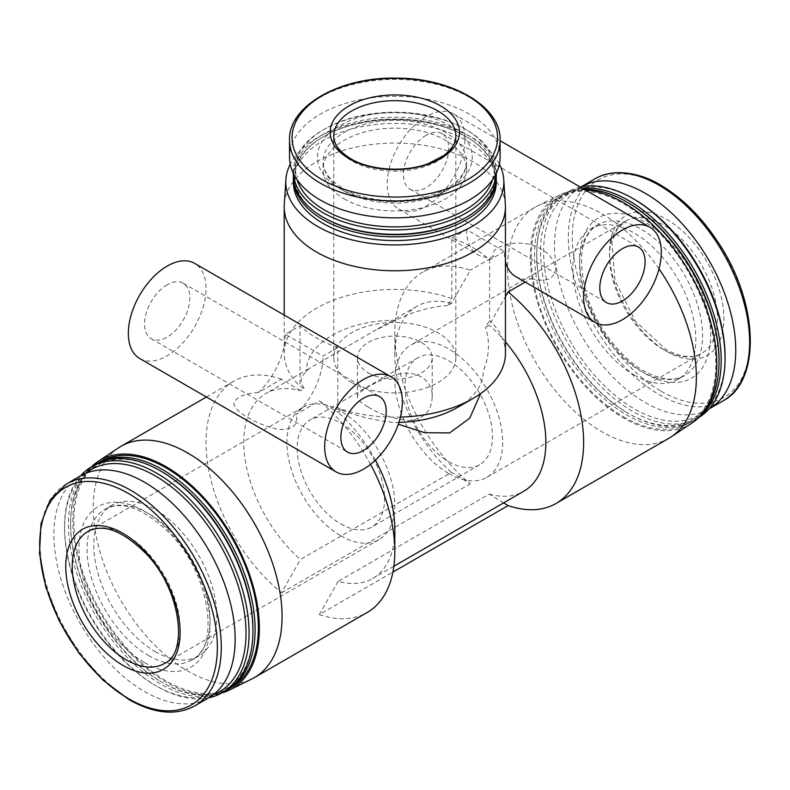 <?xml version="1.0" encoding="UTF-8"?>
<svg xmlns="http://www.w3.org/2000/svg" width="790" height="790" viewBox="0 0 790 790"><rect width="100%" height="100%" fill="white"/><g stroke="black" fill="none" stroke-linecap="round" stroke-linejoin="round"><path stroke-width="0.59" stroke-dasharray="3.95 2.96" d="M340.875 523.977A61.798 35.678 -120 0 0 371.774 527.039A61.798 35.678 -120 0 0 371.774 455.682A61.798 35.678 -120 0 0 309.976 420.004A61.798 35.678 -120 0 0 300.506 469.527A61.798 35.678 -120 0 0 340.875 523.977M448.76 461.686A61.798 35.678 -120 0 0 479.658 464.747A61.798 35.678 -120 0 0 479.658 393.39A61.798 35.678 -120 0 0 417.871 357.722A61.798 35.678 -120 0 0 408.391 407.235A61.798 35.678 -120 0 0 448.76 461.686M368.387 407.186C380.652 414.651 394.131 419.085 408.845 420.478C423.835 419.184 431.617 411.274 432.199 396.768C433.167 379.368 414.286 368.377 394.842 375.181C375.526 381.461 356.438 392.462 357.435 396.768C357.475 399.582 361.129 403.048 368.387 407.186M447.703 305.612C429.997 306.826 412.637 311.714 395.632 320.276L374.065 331.03L308.772 368.733L306.322 371.833C300.279 376.544 299.568 382.084 304.18 388.473L300.417 390.645A106.808 61.66 -120 0 0 265.894 393.489A106.808 61.66 -120 0 0 246.441 466.87A106.808 61.66 -120 0 0 300.417 559.518L451.455 472.311L470.336 483.776A133.51 77.084 -120 0 1 394.822 333.37A133.51 77.084 -120 0 1 422.472 272.254A133.51 77.084 -120 0 1 470.336 270.17L451.455 303.439L447.703 305.612L451.841 298.581L451.841 238.155A110.62 63.862 180 0 1 489.603 259.959L489.603 320.375L485.455 327.406L489.217 325.243L505.442 296.645M451.455 303.439A106.808 61.66 -120 0 0 416.942 306.283A106.808 61.66 -120 0 0 394.822 355.174A106.808 61.66 -120 0 0 451.455 472.311M337.794 347.61L323.071 356.102L285.309 334.308L300.032 325.806A110.62 63.862 180 0 0 316.602 338.041A110.62 63.862 180 0 0 337.794 347.61L337.794 408.025A110.62 63.862 0 0 0 400.412 417.09M515.702 276.609A54.925 31.709 120 0 0 531.265 278.594L525.212 282.089M451.841 238.155L466.564 229.653L504.326 251.457A54.925 31.709 120 0 0 505.442 261.47M504.326 251.457L489.603 259.959M337.794 408.025L341.942 410.277L338.179 412.439L319.298 400.974L296.132 414.345A54.925 31.709 120 0 0 323.071 356.102M466.564 229.653A54.925 31.709 120 0 0 477.94 254.805A54.925 31.709 120 0 0 493.503 256.799L470.336 270.17M304.18 388.473L300.032 386.231L300.032 325.806M300.417 390.645L281.536 379.17L258.37 392.551A54.925 31.709 120 0 0 285.309 334.308M503.625 502.884L489.217 494.115L338.179 581.322A106.808 61.66 -120 0 0 372.702 578.477A106.808 61.66 -120 0 0 394.822 529.586M489.217 494.115A106.808 61.66 -120 0 0 523.74 491.271M505.442 341.823A106.808 61.66 -120 0 0 489.217 325.243M457.39 407.492A88.5 51.093 0 0 0 483.312 371.369L483.312 370.895C489.356 356.142 490.067 341.645 485.455 327.406M341.942 410.277C359.638 416.824 376.998 420.882 394.003 422.453A88.5 51.093 0 0 0 398.901 422.403M375.457 460.106A106.808 61.66 -120 0 0 338.179 412.439M281.536 379.17A133.51 77.084 -120 0 0 233.662 381.264A133.51 77.084 -120 0 0 210.012 476.064A133.51 77.084 -120 0 0 281.536 592.786L300.417 559.518M118.49 447.861A133.51 77.084 -120 0 0 101.14 555.587A133.51 77.084 -120 0 0 187.674 670.987A133.51 77.084 -120 0 0 251.901 678.946M659.018 268.876A133.51 77.084 -120 0 0 537.733 205.815A133.51 77.084 -120 0 0 535.215 207.158A133.51 77.084 -120 0 0 514.744 314.144A133.51 77.084 -120 0 0 601.97 431.794A133.51 77.084 -120 0 0 668.715 438.401M338.179 581.322L319.298 614.59L392.906 572.088M319.298 614.59A133.51 77.084 -120 0 0 367.172 612.497M370.54 464.382A133.51 77.084 -120 0 0 319.298 400.974M258.37 392.551C244.248 393.45 236.072 397.064 233.86 403.384C234.768 408.302 239.696 413.101 248.662 417.772C257.056 423.114 267.188 427.015 279.058 429.464C292.952 429.888 298.64 424.842 296.132 414.345M281.536 592.786L470.336 483.776M531.265 278.594C545.367 282.395 553.533 279.433 555.775 269.716C554.896 260.917 549.968 254.015 541.012 248.988C532.598 243.972 522.457 242.184 510.597 243.606C496.693 246.599 490.995 250.993 493.503 256.799M666.701 351.432A80.866 46.689 -120 0 0 716.224 280.983A80.866 46.689 -120 0 0 617.178 223.807A80.866 46.689 -120 0 0 666.701 351.432M580.887 186.953A128.168 73.993 -120 0 0 561.433 289.713A128.168 73.993 -120 0 0 645.124 402.515A128.168 73.993 -120 0 0 709.055 408.944M634.331 375.102A86.969 50.214 -120 0 0 677.82 379.417A86.969 50.214 -120 0 0 677.82 278.988A86.969 50.214 -120 0 0 590.851 228.774A86.969 50.214 -120 0 0 577.52 298.472A86.969 50.214 -120 0 0 634.331 375.102M634.331 199.337A128.296 74.072 -120 0 0 543.609 251.714A128.296 74.072 -120 0 0 634.331 408.855A128.296 74.072 -120 0 0 725.052 356.468M580.344 187.072A130.459 75.317 -120 0 0 567.576 192A130.459 75.317 -120 0 0 547.579 296.536A130.459 75.317 -120 0 0 632.81 411.491A130.459 75.317 -120 0 0 698.034 417.95A130.459 75.317 -120 0 0 698.538 417.653M582.566 188.356A130.459 75.317 -120 0 0 563.714 194.231A130.459 75.317 -120 0 0 536.696 253.955A130.459 75.317 -120 0 0 628.939 413.723A130.459 75.317 -120 0 0 694.163 420.191A130.459 75.317 -120 0 0 700.009 416.142M627.862 202.566A128.928 74.438 -120 0 0 536.696 255.2A128.928 74.438 -120 0 0 627.862 413.101L628.939 413.723L627.862 413.101A128.928 74.438 -120 0 0 719.028 360.467M584.343 189.383A130.459 75.317 -120 0 0 561.552 195.476A130.459 75.317 -120 0 0 541.555 300.012A130.459 75.317 -120 0 0 626.776 414.967A130.459 75.317 -120 0 0 692.01 421.435A130.459 75.317 -120 0 0 703.781 411.57M623.547 416.844A130.459 75.317 -120 0 0 688.771 423.302A130.459 75.317 -120 0 0 688.771 272.668A130.459 75.317 -120 0 0 558.313 197.342A130.459 75.317 -120 0 0 538.316 301.879A130.459 75.317 -120 0 0 623.547 416.844M585.449 190.025A131.91 76.156 -120 0 0 560.08 194.755A131.91 76.156 -120 0 0 536.726 299.568A131.91 76.156 -120 0 0 623.547 418.029A131.91 76.156 -120 0 0 691.892 423.075M91.097 467.097A131.91 76.156 -120 0 0 82.812 574.844A131.91 76.156 -120 0 0 166.088 682.135A131.91 76.156 -120 0 0 221.546 693.047M100.863 461.459A130.459 75.317 -120 0 0 80.866 565.986A130.459 75.317 -120 0 0 166.088 680.95A130.459 75.317 -120 0 0 231.322 687.409M96.558 463.957A130.459 75.317 -120 0 0 70.606 523.039A130.459 75.317 -120 0 0 162.858 682.817A130.459 75.317 -120 0 0 226.997 689.887M161.782 471.65A128.928 74.438 -120 0 0 70.606 524.293A128.928 74.438 -120 0 0 161.772 682.195L162.858 682.817L161.772 682.195A128.928 74.438 -120 0 0 252.938 629.561M95.472 464.569A130.459 75.317 -120 0 0 75.475 569.106A130.459 75.317 -120 0 0 160.696 684.061A130.459 75.317 -120 0 0 225.92 690.519M80.58 475.807A130.459 75.317 -120 0 0 64.583 526.525A130.459 75.317 -120 0 0 156.825 686.293A130.459 75.317 -120 0 0 208.748 697.797M85.636 473.338A128.296 74.072 -120 0 0 64.583 528.283A128.296 74.072 -120 0 0 155.304 685.414L156.825 686.293L155.304 685.414A128.296 74.072 -120 0 0 213.409 694.657M155.304 651.671A86.969 50.214 -120 0 0 198.784 655.976A86.969 50.214 -120 0 0 198.784 555.558A86.969 50.214 -120 0 0 111.815 505.343A86.969 50.214 -120 0 0 98.483 575.031A86.969 50.214 -120 0 0 155.304 651.671M80.432 475.896A128.168 73.993 -120 0 0 60.781 578.596A128.168 73.993 -120 0 0 144.511 691.536A128.168 73.993 -120 0 0 208.6 697.886M139.712 358.512A54.925 31.709 120 0 0 194.636 326.803A54.925 31.709 120 0 0 194.636 263.376M167.174 284.785A32.044 18.496 120 0 0 146.239 313.018A32.044 18.496 120 0 0 151.147 338.693A32.044 18.496 120 0 0 183.191 320.197A32.044 18.496 120 0 0 183.191 283.195A32.044 18.496 120 0 0 167.174 284.785M426.106 116.604A54.925 31.709 120 0 0 390.221 165.001A54.925 31.709 120 0 0 398.644 209.024A54.925 31.709 120 0 0 453.569 177.306A54.925 31.709 120 0 0 453.569 113.879A54.925 31.709 120 0 0 426.106 116.604M426.106 135.287A32.044 18.496 120 0 0 405.171 163.52A32.044 18.496 120 0 0 410.089 189.195A32.044 18.496 120 0 0 442.124 170.699A32.044 18.496 120 0 0 442.124 133.698A32.044 18.496 120 0 0 426.106 135.287M395.632 320.276A88.5 51.093 0 0 0 306.322 371.369A88.5 51.093 0 0 0 306.322 371.833M505.442 353.298A110.62 63.862 0 0 0 489.603 320.375M451.841 298.581A110.62 63.862 0 0 0 340.372 297.712A110.62 63.862 0 0 0 284.203 353.298A110.62 63.862 0 0 0 300.032 386.231M505.363 204.551A110.62 63.862 0 0 0 394.822 143.059A110.62 63.862 0 0 0 284.272 204.551M499.379 164.182A109.02 62.943 0 0 0 394.822 119.063A109.02 62.943 0 0 0 290.256 164.182M496.288 182.006A101.466 58.579 0 0 0 394.822 123.428A101.466 58.579 0 0 0 293.357 182.006M496.258 177.019A101.466 58.579 0 0 0 466.564 136.848A101.466 58.579 0 0 0 323.071 136.848A101.466 58.579 0 0 0 293.376 177.019M465.488 217.823A99.935 57.7 0 0 0 465.488 136.226A99.935 57.7 0 0 0 324.147 136.226A99.935 57.7 0 0 0 324.147 217.823M496.288 175.775A101.466 58.579 0 0 0 394.822 117.197A101.466 58.579 0 0 0 293.357 175.775M496.219 173.445A101.466 58.579 0 0 0 496.288 171.311A101.466 58.579 0 0 0 466.564 129.886A101.466 58.579 0 0 0 323.071 129.886A101.466 58.579 0 0 0 293.357 171.311A101.466 58.579 0 0 0 293.416 173.445M492.565 179.666A99.303 57.334 0 0 0 465.043 129.007A99.303 57.334 0 0 0 324.591 129.007A99.303 57.334 0 0 0 297.07 179.666M344.114 198.823A71.712 41.406 0 0 0 422.265 207.8A71.712 41.406 0 0 0 466.535 169.544A71.712 41.406 0 0 0 394.822 128.148A71.712 41.406 0 0 0 323.11 169.544A71.712 41.406 0 0 0 344.114 198.823M500.1 157.092A105.277 60.781 0 0 0 394.822 96.301A105.277 60.781 0 0 0 289.535 157.092M448.76 473.526A76.294 44.043 -120 0 0 486.907 477.298A76.294 44.043 -120 0 0 486.907 389.213A76.294 44.043 -120 0 0 410.622 345.161A76.294 44.043 -120 0 0 398.92 406.297A76.294 44.043 -120 0 0 448.76 473.526M340.875 535.817A76.294 44.043 -120 0 0 379.022 539.59A76.294 44.043 -120 0 0 379.022 451.505A76.294 44.043 -120 0 0 302.728 407.452A76.294 44.043 -120 0 0 291.036 468.589A76.294 44.043 -120 0 0 340.875 535.817M368.387 372.92A37.387 21.587 0 0 0 409.121 377.6A37.387 21.587 0 0 0 432.199 357.663A37.387 21.587 0 0 0 394.822 336.086A37.387 21.587 0 0 0 357.435 357.663A37.387 21.587 0 0 0 368.387 372.92M351.659 382.577A61.028 35.234 0 0 0 418.177 390.221A61.028 35.234 0 0 0 455.85 357.663A61.028 35.234 0 0 0 394.822 322.429A61.028 35.234 0 0 0 333.785 357.663A61.028 35.234 0 0 0 351.659 382.577M661.121 391.218A125.65 72.542 -120 0 0 738.058 281.763A125.65 72.542 -120 0 0 584.175 192.918A125.65 72.542 -120 0 0 661.121 391.218M594.91 178.866A128.168 73.993 -120 0 0 575.258 281.566A128.168 73.993 -120 0 0 658.988 394.506A128.168 73.993 -120 0 0 723.077 400.856M645.124 373.551A92.697 53.513 -120 0 0 701.885 292.794A92.697 53.513 -120 0 0 588.362 227.253A92.697 53.513 -120 0 0 645.124 373.551M641.075 371.211A86.969 50.214 -120 0 0 684.565 375.517A86.969 50.214 -120 0 0 684.565 275.098A86.969 50.214 -120 0 0 597.596 224.883A86.969 50.214 -120 0 0 584.264 294.571A86.969 50.214 -120 0 0 641.075 371.211M148.56 655.562A86.969 50.214 -120 0 0 192.049 659.877A86.969 50.214 -120 0 0 192.049 559.448A86.969 50.214 -120 0 0 105.08 509.234A86.969 50.214 -120 0 0 91.749 578.922A86.969 50.214 -120 0 0 148.56 655.562M144.511 662.573A92.697 53.513 -120 0 0 201.272 581.815A92.697 53.513 -120 0 0 87.749 516.275A92.697 53.513 -120 0 0 144.511 662.573M66.558 483.905A128.168 73.993 -120 0 0 46.916 586.605A128.168 73.993 -120 0 0 130.646 699.545A128.168 73.993 -120 0 0 194.725 705.895M344.114 191.032A71.712 41.406 0 0 0 422.265 200.008A71.712 41.406 0 0 0 466.535 161.762A71.712 41.406 0 0 0 394.822 120.356A71.712 41.406 0 0 0 323.11 161.762A71.712 41.406 0 0 0 344.114 191.032M340.065 188.701A77.43 44.704 0 0 0 469.615 168.655A77.43 44.704 0 0 0 374.776 113.908A77.43 44.704 0 0 0 340.065 188.701M500.1 140.195A105.277 60.781 0 0 0 394.822 79.415A105.277 60.781 0 0 0 289.535 140.195M663.462 349.565A76.294 44.043 -120 0 0 701.609 353.347A76.294 44.043 -120 0 0 701.609 265.252A76.294 44.043 -120 0 0 625.315 221.21A76.294 44.043 -120 0 0 613.623 282.336A76.294 44.043 -120 0 0 663.462 349.565M379.022 539.59L164.32 663.551A76.294 44.043 -120 0 0 164.32 575.456A76.294 44.043 -120 0 0 88.026 531.413L302.728 407.452M333.785 357.663L333.785 135.91A61.028 35.234 0 0 0 351.659 160.824A61.028 35.234 0 0 0 418.177 168.468A61.028 35.234 0 0 0 455.85 135.91L455.85 357.663M417.871 357.722L309.976 420.004M479.658 464.747L371.774 527.039M416.942 306.283L374.065 331.03M308.772 368.733L265.894 393.489M394.822 355.174L394.822 333.37M393.864 566.252L372.702 578.477M535.215 207.158L422.472 272.254M233.662 381.264L206.388 397.015M677.82 379.417L684.565 375.517C674.374 381.56 660.835 380.029 643.939 370.935C619.775 357.406 595.561 325.115 586.249 293.376C577.381 258.014 581.163 235.183 597.596 224.883L590.851 228.774M567.576 192L563.714 194.231M698.034 417.95L694.163 420.191M536.696 255.2L536.696 253.955M561.552 195.476L558.313 197.342M692.01 421.435L688.771 423.302M560.08 194.755L537.733 205.815M70.606 524.293L70.606 523.039M64.583 528.283L64.583 526.525M111.815 505.343L105.08 509.234C122.341 500.11 144.136 508.385 170.442 534.06C211.177 575.011 219.521 648.985 192.049 659.877L198.784 655.976M398.644 209.024L477.94 254.805M453.569 113.879L500.1 140.739M284.203 353.298L284.203 315.082M324.147 136.226L323.071 136.848M465.488 136.226L466.564 136.848M496.288 173.296L496.288 171.311M293.357 173.296L293.357 171.311M324.591 129.007L323.071 129.886M465.043 129.007L466.564 129.886M466.535 169.544L466.535 161.762C466.722 169.475 462.091 177.069 452.66 184.514C428.713 204.047 371.438 206.289 342.929 188.415C329.489 180.031 322.883 171.154 323.11 161.762L323.11 169.544M151.147 338.693L347.511 452.058M183.191 283.195L379.556 396.56M410.089 189.195L606.444 302.57M442.124 133.698L638.488 247.072M486.907 477.298L701.609 353.347C692.593 358.69 680.634 357.357 665.753 349.338L635.308 321.026L614.976 280.578L611.914 242.668L616.99 229.357L625.315 221.21L410.622 345.161M432.199 396.768L432.199 357.663M357.435 396.768L357.435 357.663"/><path stroke-width="1.19" d="M440.534 105.86A64.652 37.328 180 0 1 440.534 158.652A64.652 37.328 180 0 1 349.101 158.652A64.652 37.328 180 0 1 349.101 105.86A64.652 37.328 180 0 1 440.534 105.86M525.212 282.089L508.098 291.974L505.442 296.645M505.442 261.47A54.925 31.709 120 0 0 515.702 276.609L594.998 322.389A54.925 31.709 120 0 0 649.933 290.671A54.925 31.709 120 0 0 649.933 227.244A54.925 31.709 120 0 0 622.461 229.969A54.925 31.709 120 0 0 586.585 278.376A54.925 31.709 120 0 0 594.998 322.389M393.864 566.252L523.74 491.271A106.808 61.66 -120 0 0 505.442 341.823M398.298 424.23L424.655 432.713L449.638 432.92L469.704 418.216L480.636 393.627M221.546 693.047A131.91 76.156 -120 0 0 229.554 689.996L251.901 678.946A133.51 77.084 -120 0 0 254.419 677.593L367.172 612.497A133.51 77.084 -120 0 0 394.822 551.38L394.822 529.586A106.808 61.66 -120 0 0 375.457 460.106M254.419 677.593A133.51 77.084 -120 0 0 254.419 523.434A133.51 77.084 -120 0 0 120.919 446.35A133.51 77.084 -120 0 0 118.49 447.861L97.743 461.686A131.91 76.156 -120 0 0 91.097 467.097M392.906 572.088L508.098 505.58A133.51 77.084 -120 0 0 555.972 503.497L668.715 438.401A133.51 77.084 -120 0 0 671.144 436.9A133.51 77.084 -120 0 0 659.018 268.876M555.972 503.497A133.51 77.084 -120 0 0 579.633 408.687A133.51 77.084 -120 0 0 508.098 291.974M394.822 551.38A133.51 77.084 -120 0 0 370.54 464.382M709.055 408.944A128.168 73.993 -120 0 0 709.203 408.865A128.168 73.993 -120 0 0 709.203 260.868A128.168 73.993 -120 0 0 581.035 186.875A128.168 73.993 -120 0 0 580.887 186.953M698.538 417.653A130.459 75.317 -120 0 0 725.052 358.235L725.052 356.468A128.296 74.072 -120 0 0 634.331 199.337L632.81 198.458A130.459 75.317 -120 0 0 580.344 187.072M725.052 358.235A130.459 75.317 -120 0 0 632.81 198.458M700.009 416.142A130.459 75.317 -120 0 0 699.308 278.959A130.459 75.317 -120 0 0 582.566 188.356M703.781 411.57A130.459 75.317 -120 0 0 719.028 361.711L719.028 360.467A128.928 74.438 -120 0 0 627.862 202.566L626.786 201.944A130.459 75.317 -120 0 0 584.343 189.383M719.028 361.711A130.459 75.317 -120 0 0 626.786 201.944M671.144 436.9L691.892 423.075A131.91 76.156 -120 0 0 699.367 291.382A131.91 76.156 -120 0 0 585.449 190.025M508.098 505.58L503.625 502.884M229.554 689.996A131.91 76.156 -120 0 0 232.043 536.351A131.91 76.156 -120 0 0 97.743 461.686M226.997 689.887A130.459 75.317 -120 0 0 228.083 689.275L231.322 687.409A130.459 75.317 -120 0 0 231.322 536.775A130.459 75.317 -120 0 0 100.863 461.459L97.624 463.325A130.459 75.317 -120 0 0 96.558 463.957M228.083 689.275A130.459 75.317 -120 0 0 228.083 538.642A130.459 75.317 -120 0 0 97.624 463.325M208.748 697.797A130.459 75.317 -120 0 0 222.059 692.761L225.92 690.519A130.459 75.317 -120 0 0 252.938 630.805L252.938 629.561A128.928 74.438 -120 0 0 161.782 471.65L160.696 471.028A130.459 75.317 -120 0 0 95.472 464.569L91.601 466.801A130.459 75.317 -120 0 0 80.58 475.807M252.938 630.805A130.459 75.317 -120 0 0 160.696 471.028M222.059 692.761A130.459 75.317 -120 0 0 222.059 542.118A130.459 75.317 -120 0 0 91.601 466.801M213.409 694.657A128.296 74.072 -120 0 0 219.452 543.629A128.296 74.072 -120 0 0 85.636 473.338M194.725 705.895L208.6 697.886A128.168 73.993 -120 0 0 208.6 549.889A128.168 73.993 -120 0 0 80.432 475.896L66.558 483.905L50.254 499.734L41.001 523.661L39.5 553.573L45.781 587L59.29 621.118L78.862 653.034L102.809 679.993L129.116 699.693C154.277 713.854 176.15 715.918 194.725 705.895A128.168 73.993 -120 0 0 194.725 557.898A128.168 73.993 -120 0 0 66.558 483.905M122.934 665.377A80.866 46.689 -120 0 0 172.457 594.919A80.866 46.689 -120 0 0 73.411 537.743A80.866 46.689 -120 0 0 122.934 665.377M363.528 379.467A54.925 31.709 120 0 0 327.643 427.864A54.925 31.709 120 0 0 336.066 471.877A54.925 31.709 120 0 0 390.991 440.168A54.925 31.709 120 0 0 390.991 376.741A54.925 31.709 120 0 0 363.528 379.467M390.991 376.741L194.636 263.376A54.925 31.709 120 0 0 167.174 266.092A54.925 31.709 120 0 0 131.288 314.499A54.925 31.709 120 0 0 139.712 358.512L336.066 471.877M363.528 398.15A32.044 18.496 120 0 0 342.593 426.383A32.044 18.496 120 0 0 347.511 452.058A32.044 18.496 120 0 0 379.556 433.562A32.044 18.496 120 0 0 379.556 396.56A32.044 18.496 120 0 0 363.528 398.15M622.461 248.653A32.044 18.496 120 0 0 601.536 276.895A32.044 18.496 120 0 0 606.444 302.57A32.044 18.496 120 0 0 638.488 284.064A32.044 18.496 120 0 0 638.488 247.072A32.044 18.496 120 0 0 622.461 248.653M398.901 422.403A88.5 51.093 0 0 0 457.39 407.492L473.042 398.466A110.62 63.862 0 0 0 505.442 353.298L505.442 206.921A110.62 63.862 0 0 0 505.363 204.551L503.763 179.676A109.02 62.943 0 0 0 499.379 164.182M400.412 417.09A110.62 63.862 0 0 0 473.042 398.466M290.256 164.182A109.02 62.943 0 0 0 285.871 179.676L284.272 204.551A110.62 63.862 0 0 0 284.203 206.921A110.62 63.862 0 0 0 316.602 252.079A110.62 63.862 0 0 0 437.147 265.924A110.62 63.862 0 0 0 505.442 206.921M285.871 179.676A109.02 62.943 0 0 0 317.728 226.513A109.02 62.943 0 0 0 438.401 239.696A109.02 62.943 0 0 0 503.763 179.676M293.376 177.019A101.466 58.579 0 0 0 293.357 178.264L293.357 182.006A101.466 58.579 0 0 0 323.071 223.422A101.466 58.579 0 0 0 433.651 236.121A101.466 58.579 0 0 0 496.288 182.006L496.288 178.264A101.466 58.579 0 0 0 496.258 177.019M293.357 178.264A101.466 58.579 0 0 0 323.071 219.689A101.466 58.579 0 0 0 433.651 232.388A101.466 58.579 0 0 0 496.288 178.264M293.357 173.296L293.357 175.775A101.466 58.579 0 0 0 323.071 217.201L324.147 217.823A99.935 57.7 0 0 0 465.488 217.823L466.564 217.201A101.466 58.579 0 0 0 496.288 175.775L496.288 173.296M324.147 217.823L323.071 217.201A101.466 58.579 0 0 0 466.564 217.201M293.416 173.445A101.466 58.579 0 0 0 323.071 212.727A101.466 58.579 0 0 0 431.933 225.831A101.466 58.579 0 0 0 496.219 173.445M297.07 179.666A99.303 57.334 0 0 0 324.601 210.091A99.303 57.334 0 0 0 424.546 224.251A99.303 57.334 0 0 0 492.565 179.666M289.535 140.195L289.535 157.092A105.277 60.781 0 0 0 320.375 200.067A105.277 60.781 0 0 0 435.102 213.241A105.277 60.781 0 0 0 500.1 157.092L500.1 140.195C501.354 106.936 452.305 78.013 396.886 78.131C340.016 76.65 288.162 106.028 289.535 140.195A105.277 60.781 0 0 0 320.375 183.171A105.277 60.781 0 0 0 435.102 196.345A105.277 60.781 0 0 0 500.1 140.195M467.483 95.788A102.759 59.329 0 0 0 322.162 95.788A102.759 59.329 0 0 0 322.162 179.686A102.759 59.329 0 0 0 467.483 179.686A102.759 59.329 0 0 0 467.483 95.788M594.91 178.866C614.6 167.026 643.109 173.78 661.981 185.917C683.004 198.685 701.648 217.369 717.893 241.967C758.469 301.958 761.738 380.77 723.077 400.856A128.168 73.993 -120 0 0 723.077 252.859A128.168 73.993 -120 0 0 594.91 178.866L581.035 186.875M128.523 698.716A125.65 72.542 -120 0 0 205.459 589.251A125.65 72.542 -120 0 0 51.577 500.406A125.65 72.542 -120 0 0 128.523 698.716M126.173 659.769A76.294 44.043 -120 0 0 164.32 663.551C188.543 653.942 181.325 589.113 145.567 553.148C122.45 530.594 103.273 523.345 88.026 531.413A76.294 44.043 -120 0 0 76.334 592.539A76.294 44.043 -120 0 0 126.173 659.769M455.85 135.91A61.028 35.234 0 0 0 394.822 100.676A61.028 35.234 0 0 0 333.785 135.91C333.578 143.938 339.216 151.542 350.711 158.731C369.918 170.354 404.717 172.684 428.299 163.629L444 155.403C452.068 149.014 456.018 142.516 455.85 135.91M206.388 397.015L120.919 446.35M723.077 400.856L709.203 408.865M500.1 140.739L649.933 227.244M284.203 315.082L284.203 206.921"/></g></svg>
